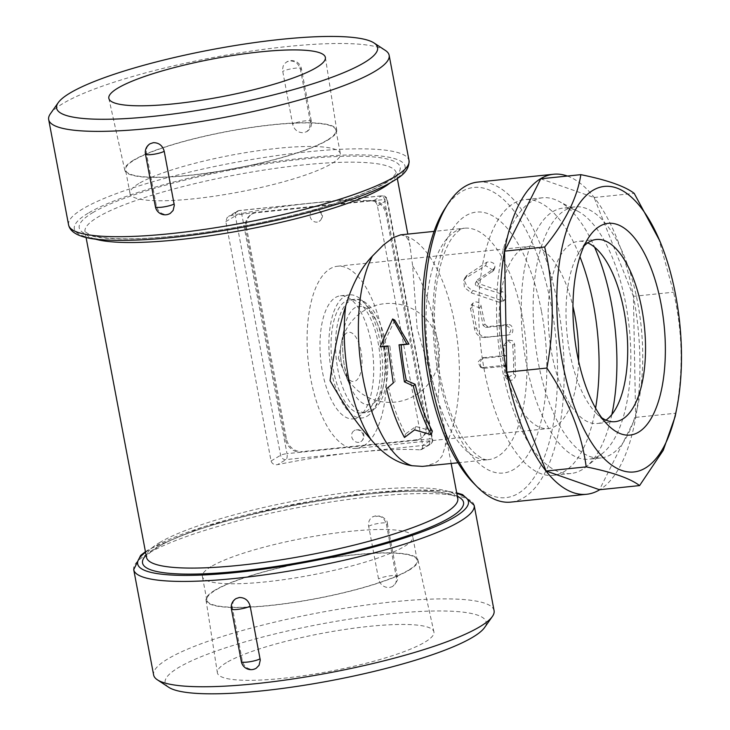 <?xml version="1.0" encoding="UTF-8"?>
<svg xmlns="http://www.w3.org/2000/svg" width="730" height="730" viewBox="0 0 730 730"><rect width="100%" height="100%" fill="white"/><g stroke="black" fill="none" stroke-linecap="round" stroke-linejoin="round"><path stroke-width="0.55" stroke-dasharray="3.65 2.74" d="M211.134 566.599A107.054 18.834 -10.7 0 0 202.374 576.517A107.054 18.834 -10.7 0 0 311.062 575.14A107.054 18.834 -10.7 0 0 412.76 536.76A107.054 18.834 -10.7 0 0 327.396 534.205A107.054 18.834 -10.7 0 0 211.134 566.599M408.444 570.203A107.054 18.834 169.3 0 1 292.183 602.606A107.054 18.834 169.3 0 1 206.827 600.042A107.054 18.834 169.3 0 1 215.587 590.132A107.054 18.834 169.3 0 1 331.84 557.738A107.054 18.834 169.3 0 1 417.204 560.293A107.054 18.834 169.3 0 1 408.444 570.203M214.866 590.205A107.848 18.971 -10.7 0 0 206.024 600.087A107.848 18.971 -10.7 0 0 315.533 598.81A107.848 18.971 -10.7 0 0 417.962 560.047A107.848 18.971 -10.7 0 0 331.703 557.611A107.848 18.971 -10.7 0 0 214.866 590.205M226.41 662.648A110.184 19.381 -10.7 0 0 217.376 672.741A110.184 19.381 -10.7 0 0 329.257 671.436A110.184 19.381 -10.7 0 0 433.903 631.833A110.184 19.381 -10.7 0 0 345.774 629.342A110.184 19.381 -10.7 0 0 226.41 662.648M168.694 687.277A163.338 28.735 169.3 0 1 178.531 667.594A163.338 28.735 169.3 0 1 369.927 616.211A163.338 28.735 169.3 0 1 484.537 627.59M494.082 610.663A173.238 30.468 -10.7 0 0 355.975 606.502A173.238 30.468 -10.7 0 0 167.8 658.944A173.238 30.468 -10.7 0 0 153.629 674.985M386.425 524.478L396.545 578.489L395.998 582.376L394.702 584.703L392.585 586.537L389.382 587.577C383.798 587.568 380.184 584.703 378.551 578.99L368.44 524.98L369.042 521.047L370.402 518.692L372.51 516.858L375.813 515.763C381.325 515.818 384.865 518.72 386.425 524.478A9.901 1.743 169.3 0 0 386.544 524.414A9.901 1.743 169.3 0 0 387.347 523.501C387.749 521.147 385.431 518.592 380.412 515.836L372.455 516.895M256.248 668.205L252.89 669.337C247.379 669.282 243.838 666.371 242.278 660.614L232.158 606.612L233.271 601.483L236.118 598.554M373.231 200.905A158.392 27.859 -10.7 0 0 310.259 203.268A158.392 27.859 -10.7 0 0 230.561 215.651L227.13 217.549L225.835 221.601L271.067 460.986C272.153 463.924 274.334 465.138 277.601 464.608A158.392 27.859 169.3 0 1 357.298 452.235A158.392 27.859 169.3 0 1 420.279 449.872L422.25 448.804L422.661 445.327L377.419 205.933C376.57 202.858 375.174 201.179 373.231 200.905L381.598 195.895A4.946 4.398 59.1 0 1 386.955 200.23A4.946 0.867 -10.7 0 0 387.365 199.764A4.946 0.867 -10.7 0 0 384.445 199.518A4.946 2.099 84.1 0 0 381.991 195.768A4.946 2.099 84.1 0 0 381.598 195.895L238.92 210.642A4.946 2.099 -95.9 0 1 239.321 210.505A4.946 2.099 -95.9 0 1 241.776 214.264L287.009 453.649L415.188 440.409A14.846 13.195 -120.9 0 0 420.106 438.785A14.846 13.195 -120.9 0 0 425.855 424.659L386.051 214A14.846 13.195 -120.9 0 0 369.955 201.015L256.266 212.758A14.846 13.195 -120.9 0 0 251.348 214.383A14.846 13.195 -120.9 0 0 245.609 228.508L285.412 439.168A14.846 13.195 -120.9 0 0 301.499 452.153L302.476 451.569L416.164 439.825A14.846 13.195 -120.9 0 0 421.082 438.201A14.846 13.195 -120.9 0 0 426.831 424.075L387.019 213.415A14.846 13.195 -120.9 0 0 370.931 200.431L257.243 212.174A14.846 13.195 -120.9 0 0 252.324 213.799A14.846 13.195 -120.9 0 0 246.576 227.924L286.388 438.584A14.846 13.195 -120.9 0 0 302.476 451.569M400.642 234.841L405.716 236.118L408.508 240.316L409.895 245.198L412.66 265.976L417.14 328.491L437.845 399.283L444.378 427.78L445.628 440.09L445.337 445.784L442.07 456.067L438.192 460.803L434.825 463.185L424.55 466.242M507.095 335.189L486.864 337.041C481.408 336.977 477.949 333.893 476.498 327.779L472.155 305.724L473.104 303.005L475.412 301.764L478.533 302.448L480.842 304.985L484.994 324.33L487.64 326.629L507.706 324.549C513.464 323.627 514.997 334.44 509.157 334.732L507.095 335.189C512.423 331.32 511.967 328.062 505.698 325.416L485.642 327.496L483.005 325.306A116.316 49.339 84.1 0 0 479.4 307.777L471.388 304.793L470.476 308.699A116.316 49.339 -95.9 0 1 474.491 328.646C475.914 334.504 479.345 337.452 484.802 337.488L507.095 335.189M504.622 374.901L506.419 378.615L513.537 373.979A116.316 49.339 84.1 0 0 512.606 344.715L507.633 340.253L503.682 345.637A116.316 49.339 -95.9 0 1 504.357 355.483L482.065 357.782L477.867 362.144L480.595 367.345L482.384 367.564L504.676 365.265A116.316 49.339 -95.9 0 1 504.622 374.901L506.766 376.123L507.861 379.39L510.042 380.585L513.436 379.627L515.535 376.342L514.705 344.688L513.874 342.178L512.195 340.545L508.618 340.308L506.155 342.981L506.492 355.875L483.479 358.32L481.225 359.872L480.03 362.582L480.696 366.369L483.515 368.349L506.821 366.068L506.766 376.123M498.845 302.138L503.317 301.253L500.506 293.67L477.292 286.297C475.212 285.211 474.765 283.97 475.942 282.583L493.662 270.556L485.578 265.62L465.813 278.021L463.714 280.329L464.408 287.465L471.197 292.858L498.845 302.138L500.643 300.276L471.151 289.764L466.871 286.178L464.709 281.479L464.901 278.103L466.652 275.465L486.8 262.198L489.967 261.65L493.489 263.202L495.113 265.702L494.402 268.293L477.457 279.809L475.44 283.121L477.457 279.809C476.288 281.26 476.763 282.546 478.862 283.678L503.773 292.301L505.753 294.893L505.881 298.041L503.846 300.258L500.643 300.276M432.342 431.101L415.863 426.484L405.597 433.866A116.316 49.339 -95.9 0 1 388.415 387.092M389.929 385.851L395.149 381.553A116.316 49.339 -95.9 0 1 389.993 346.057L387.904 346.276M382.191 346.869L394.793 320.132M473.186 482.758A155.919 66.138 84.1 0 0 518.346 493.37A155.919 66.138 84.1 0 0 546.469 284.207A155.919 66.138 84.1 0 0 444.871 208.716M477.776 182.08A160.865 68.237 -95.9 0 1 560.248 319.503A160.865 68.237 -95.9 0 1 523.711 497.696A160.865 68.237 -95.9 0 1 510.836 502.103M567.374 176.039A160.865 68.237 -95.9 0 1 637.983 327.25A160.865 68.237 -95.9 0 1 599.777 489.702M540.729 178.795L594.101 197.511L633.421 296.334L635.648 417.377L599.476 489.73M635.648 417.377L675.752 413.235L675.14 416.593M658.46 237.816L673.525 292.192C682.805 331.657 683.545 372.008 675.752 413.235M594.101 197.511L634.206 193.368M633.421 296.334L673.525 292.192M601.766 417.788A91.569 38.845 -95.9 0 1 595.981 412.924A91.569 38.845 -95.9 0 1 567.128 334.568A91.569 38.845 -95.9 0 1 579.355 251.978A91.569 38.845 -95.9 0 1 584.018 246.037M606.01 420.124A91.569 38.845 -95.9 0 1 597.35 423.51A91.569 38.845 -95.9 0 1 550.402 345.281A91.569 38.845 -95.9 0 1 571.198 243.847A91.569 38.845 -95.9 0 1 578.525 241.338A91.569 38.845 -95.9 0 1 587.696 242.871M564.865 210.331A126.217 53.545 -95.9 0 1 574.966 206.873A126.217 53.545 -95.9 0 1 641.195 326.921A126.217 53.545 -95.9 0 1 600.909 457.965A126.217 53.545 -95.9 0 1 536.194 350.144A126.217 53.545 -95.9 0 1 564.865 210.331M552.966 211.563A126.217 53.545 -95.9 0 1 563.058 208.105A126.217 53.545 -95.9 0 1 577.95 211.289A126.217 53.545 -95.9 0 1 629.287 328.144A126.217 53.545 -95.9 0 1 602.925 453.029A126.217 53.545 -95.9 0 1 589 459.197A126.217 53.545 -95.9 0 1 524.295 351.376A126.217 53.545 -95.9 0 1 552.966 211.563M611.849 414.521A138.59 58.792 -95.9 0 1 586.254 466.735A138.59 58.792 -95.9 0 1 570.97 473.505A138.59 58.792 -95.9 0 1 499.913 355.108A138.59 58.792 -95.9 0 1 531.394 201.589A138.59 58.792 -95.9 0 1 542.481 197.784A138.59 58.792 -95.9 0 1 558.833 201.288A138.59 58.792 -95.9 0 1 594.558 247.169M595.589 408.152A138.59 58.792 -95.9 0 1 553.139 475.349A138.59 58.792 -95.9 0 1 482.083 356.952A138.59 58.792 -95.9 0 1 513.564 203.433A138.59 58.792 -95.9 0 1 524.651 199.628A138.59 58.792 -95.9 0 1 579.939 256.732M578.571 360.948A91.569 38.845 -95.9 0 1 555.63 426.065A91.569 38.845 -95.9 0 1 548.303 428.574A91.569 38.845 -95.9 0 1 501.355 350.345A91.569 38.845 -95.9 0 1 522.16 248.912A91.569 38.845 -95.9 0 1 529.478 246.402A91.569 38.845 -95.9 0 1 572.94 306.408M405.597 433.866L404.475 437.498M415.863 426.484L414.613 429.861M389.993 346.057L387.885 345.993M395.149 381.553L393.26 382.995M504.676 365.265L506.821 366.068M504.357 355.483L506.492 355.875M321.693 215.286A6.433 5.712 -120.9 0 0 312.586 210.359A6.433 5.712 -120.9 0 0 310.104 216.482A6.433 5.712 -120.9 0 0 319.202 221.4A6.433 5.712 -120.9 0 0 321.693 215.286M363.303 435.518A6.433 5.712 -120.9 0 0 354.205 430.6A6.433 5.712 -120.9 0 0 351.714 436.713A6.433 5.712 -120.9 0 0 360.821 441.641A6.433 5.712 -120.9 0 0 363.303 435.518M396.381 577.147A9.901 1.743 -10.7 0 0 396.49 577.083A9.901 1.743 -10.7 0 0 397.302 576.162A9.901 1.743 -10.7 0 0 389.409 575.924A9.901 1.743 -10.7 0 0 378.66 578.917A9.901 1.743 -10.7 0 0 378.551 578.99M385.385 50.443A173.238 30.468 -10.7 0 0 235.863 53.5A173.238 30.468 -10.7 0 0 62.862 103.56A173.238 30.468 -10.7 0 0 50.416 113.734M310.433 122.302L300.486 69.642C298.926 63.884 295.385 60.982 289.874 60.919L286.89 61.831L284.782 63.474L283.158 66.056L282.483 69.998L292.611 124.146C294.245 129.858 297.849 132.723 303.443 132.732L306.646 131.692L309.374 128.982L310.433 122.302A9.901 1.743 169.3 0 0 310.551 122.239A9.901 1.743 169.3 0 0 311.363 121.326A9.901 1.743 169.3 0 0 303.47 121.089A9.901 1.743 169.3 0 0 292.712 124.082A9.901 1.743 169.3 0 0 292.611 124.146M170.3 213.361L166.942 214.492C161.439 214.438 157.899 211.536 156.339 205.778L146.383 153.108L146.347 149.404L147.268 146.739L150.17 143.719M133.599 160.125A107.848 18.971 -10.7 0 0 124.793 170.209A107.848 18.971 -10.7 0 0 234.239 168.73A107.848 18.971 -10.7 0 0 336.74 130.177A107.848 18.971 -10.7 0 0 251.038 127.431A107.848 18.971 -10.7 0 0 133.599 160.125M327.177 140.124A107.054 18.834 169.3 0 1 210.897 172.526A107.054 18.834 169.3 0 1 125.56 169.953A107.054 18.834 169.3 0 1 227.276 131.573A107.054 18.834 169.3 0 1 335.937 130.205A107.054 18.834 169.3 0 1 327.177 140.124M138.764 183.577A107.054 18.834 -10.7 0 0 130.004 193.486A107.054 18.834 -10.7 0 0 215.359 196.051A107.054 18.834 -10.7 0 0 331.621 163.657A107.054 18.834 -10.7 0 0 340.39 153.747A107.054 18.834 -10.7 0 0 255.044 151.174A107.054 18.834 -10.7 0 0 138.764 183.577M363.577 445.902A91.569 38.845 84.1 0 0 384.382 344.469A91.569 38.845 84.1 0 0 337.433 266.249A91.569 38.845 84.1 0 0 308.206 361.323A91.569 38.845 84.1 0 0 356.249 448.412A91.569 38.845 84.1 0 0 363.577 445.902M358.147 417.177A61.867 26.244 84.1 0 0 372.2 348.639A61.867 26.244 84.1 0 0 340.481 295.787A61.867 26.244 84.1 0 0 320.735 360.027A61.867 26.244 84.1 0 0 353.201 418.874A61.867 26.244 84.1 0 0 358.147 417.177M367.071 416.255A61.867 26.244 84.1 0 0 381.124 347.717A61.867 26.244 84.1 0 0 349.405 294.865A61.867 26.244 84.1 0 0 329.65 359.105A61.867 26.244 84.1 0 0 362.116 417.952A61.867 26.244 84.1 0 0 367.071 416.255M366.159 411.464A56.922 24.145 84.1 0 0 379.089 348.411A56.922 24.145 84.1 0 0 349.907 299.793A56.922 24.145 84.1 0 0 331.739 358.886A56.922 24.145 84.1 0 0 361.605 413.025A56.922 24.145 84.1 0 0 366.159 411.464M474.181 505.333A173.238 30.468 -10.7 0 0 336.074 501.172A173.238 30.468 -10.7 0 0 147.898 553.614A173.238 30.468 -10.7 0 0 133.718 569.646M145.553 552.282A168.292 29.601 169.3 0 1 151.457 548.358A168.292 29.601 169.3 0 1 305.888 502.076A168.292 29.601 169.3 0 1 456.825 493.462M457.372 496.391A163.338 28.735 -10.7 0 0 313.654 501.601A163.338 28.735 -10.7 0 0 155.91 547.902A163.338 28.735 -10.7 0 0 146.1 555.211M159.468 542.655A158.392 27.859 169.3 0 1 331.511 494.712A158.392 27.859 169.3 0 1 457.774 498.517L457.099 497.705C456.259 496.774 451.688 493.745 434.943 492.157C373.386 484.683 199.281 519.505 157.552 547.363C151.293 551.287 147.715 554.28 146.83 556.333L146.502 557.318A158.392 27.859 169.3 0 1 159.468 542.655M389.893 183.111A158.392 27.859 -10.7 0 0 396.253 172.937A158.392 27.859 -10.7 0 0 269.963 169.15A158.392 27.859 -10.7 0 0 97.948 217.084A158.392 27.859 -10.7 0 0 84.99 231.748A158.392 27.859 -10.7 0 0 94.617 238.902M405.716 236.118A116.316 49.339 -95.9 0 1 454.708 323.472A116.316 49.339 -95.9 0 1 445.337 445.784M522.297 316.491A116.316 49.339 84.1 0 0 464.517 228.234A116.316 49.339 84.1 0 0 440.026 249.067A116.316 49.339 84.1 0 0 432.698 381.17A116.316 49.339 84.1 0 0 488.425 459.635A116.316 49.339 84.1 0 0 522.297 316.491M541.523 311.601A131.163 55.644 -95.9 0 1 484.775 467.912A131.163 55.644 -95.9 0 1 443.247 248.154A131.163 55.644 -95.9 0 1 541.523 311.601M500.506 293.67L502.204 291.462M471.197 292.858L472.848 290.485M465.813 278.021L467.227 275.027M485.578 265.62L486.8 262.198M492.567 271.825L493.927 268.686M477.292 286.297L478.862 283.678M513.537 373.979L515.681 375.202M482.384 367.564L484.528 368.376M482.065 357.782L484.2 358.174M503.682 345.637L505.79 345.609M512.606 344.715L514.705 344.688M505.698 325.416L507.706 324.549M484.802 337.488L486.864 337.041M474.491 328.646L476.498 327.779M470.476 308.699L472.31 306.983M479.4 307.777L481.225 306.062M483.005 325.306L484.994 324.33M485.642 327.496L487.64 326.629M377.419 205.933L386.955 200.23L432.187 439.615A4.946 4.398 59.1 0 1 430.271 444.324A4.946 4.398 59.1 0 1 428.638 444.862A4.946 2.099 84.1 0 0 429.678 438.912A4.946 0.867 169.3 0 1 432.598 439.159A4.946 0.867 169.3 0 1 432.187 439.615L422.661 445.327M416.164 439.825L415.188 440.409L429.678 438.912L384.445 199.518L369.955 201.015L370.931 200.431M426.831 424.075L425.855 424.659M386.051 214L387.019 213.415M420.279 449.872L428.638 444.862L285.959 459.608A4.946 4.398 59.1 0 1 280.603 455.274L235.37 215.888A4.946 0.867 -10.7 0 1 241.776 214.264L257.243 212.174M246.576 227.924L245.609 228.508M285.412 439.168L286.388 438.584M225.835 221.601L235.37 215.888A4.946 4.398 59.1 0 1 237.287 211.18A4.946 4.398 59.1 0 1 238.92 210.642L230.561 215.651M271.067 460.986L280.603 455.274A4.946 0.867 169.3 0 1 287.009 453.649A4.946 2.099 -95.9 0 1 285.959 459.608L277.601 464.608M412.66 265.976A109.436 46.419 -95.9 0 1 437.845 399.283M232.322 607.944A9.901 1.743 -10.7 0 0 232.213 608.017A9.901 1.743 -10.7 0 0 231.401 608.93M241.356 661.599A9.901 1.743 169.3 0 1 242.159 660.677A9.901 1.743 169.3 0 1 242.278 660.614M368.595 526.321A9.901 1.743 169.3 0 1 368.705 526.257A9.901 1.743 169.3 0 1 379.454 523.264A9.901 1.743 169.3 0 1 387.347 523.501L397.302 576.162C398.863 578.26 397.284 581.719 392.585 586.537M92.582 212.758A163.338 28.735 169.3 0 1 369.006 156.576A163.338 28.735 169.3 0 1 257.553 223.334A163.338 28.735 169.3 0 1 92.582 212.758M88.129 213.215A168.292 29.601 -10.7 0 0 258.101 224.119A168.292 29.601 -10.7 0 0 372.93 155.335A168.292 29.601 -10.7 0 0 88.129 213.215M68.584 224.931A173.238 30.468 169.3 0 1 82.764 208.889A173.238 30.468 169.3 0 1 270.903 156.457A173.238 30.468 169.3 0 1 409.037 160.6M155.408 206.754A9.901 1.743 169.3 0 1 156.22 205.842A9.901 1.743 169.3 0 1 156.339 205.778M146.383 153.108A9.901 1.743 -10.7 0 0 146.265 153.172A9.901 1.743 -10.7 0 0 145.462 154.094M300.486 69.642A9.901 1.743 -10.7 0 0 300.596 69.578A9.901 1.743 -10.7 0 0 301.408 68.656A9.901 1.743 -10.7 0 0 293.515 68.419A9.901 1.743 -10.7 0 0 282.765 71.412A9.901 1.743 -10.7 0 0 282.656 71.485M370.657 411.008A56.922 24.145 84.1 0 0 383.588 347.945A56.922 24.145 84.1 0 0 354.406 299.327A56.922 24.145 84.1 0 0 336.238 358.43A56.922 24.145 84.1 0 0 366.104 412.569A56.922 24.145 84.1 0 0 370.657 411.008M373.167 403.425A49.494 20.997 84.1 0 0 378.943 327.122A49.494 20.997 84.1 0 0 344.195 328.518A49.494 20.997 84.1 0 0 350.144 386.079A49.494 20.997 84.1 0 0 373.167 403.425M346.723 332.935A24.747 10.494 84.1 0 0 341.293 343.365A24.747 10.494 84.1 0 0 344.259 372.145A24.747 10.494 84.1 0 0 358.339 378.195A24.747 10.494 84.1 0 0 360.255 347.681A24.747 10.494 84.1 0 0 346.723 332.935M417.204 560.293L412.76 536.76M206.827 600.042L202.374 576.517M206.024 600.087L217.376 672.741M417.962 560.047L433.903 631.833M145.443 551.707L149.814 548.905L203.323 526.795L282.346 506.538L369.791 492.85L414.33 489.921L448.037 491.336L456.715 492.887M451.158 463.486L443.858 424.86M410.169 246.576L407.815 234.093M397.321 178.549L396.253 172.937L392.558 177.737L386.818 181.907C374.837 189.417 355.3 197.328 328.208 205.641C288.459 217.549 245.618 226.692 199.664 233.098C160.007 238.363 128.964 239.987 106.525 237.971C99.362 237.259 93.905 236.219 90.128 234.85L84.99 231.748L86.049 237.369M457.993 462.784L488.425 459.635C485.724 460.502 481.252 458.413 475.011 453.366C469.91 448.831 464.764 441.878 459.562 432.507C447.964 410.835 440.181 383.724 436.23 351.176C432.552 316.163 434.423 285.977 441.832 260.619C444.971 250.536 448.539 242.762 452.545 237.296C457.673 230.945 461.67 227.924 464.517 228.234L434.085 231.383M595.981 412.924L607.771 424.897M579.355 251.978L588.453 237.843M596.355 239.495L578.525 241.338M615.18 421.666L597.35 423.51M574.966 206.873L563.058 208.105M600.909 457.965L589 459.197M577.95 211.289L558.833 201.288M602.925 453.029L586.254 466.735M542.481 197.784L524.651 199.628M570.97 473.505L553.139 475.349M391.8 384.309L388.068 387.447M503.317 301.253L505.05 299.428M463.714 280.329L465.229 277.281M493.662 270.556L494.977 267.445M508.627 380.047L506.419 378.615M482.804 368.157L480.595 367.345M509.723 340.016L507.633 340.253M471.388 304.793L473.232 302.859M421.475 449.589L430.271 444.324A4.946 4.946 0 0 0 432.598 439.159L387.365 199.764A4.946 4.946 0 0 0 381.991 195.768L239.321 210.505A4.946 4.946 0 0 0 237.287 211.18L228.481 216.454M420.106 438.785L421.082 438.201M312.586 210.359C317.03 208.798 320.16 209.93 321.966 213.753C321.492 215.469 324.832 215.149 319.202 221.4M360.821 441.641A6.433 6.433 0 0 0 363.029 432.808A6.433 6.433 0 0 0 354.205 430.6M251.348 214.383L252.324 213.799M306.646 131.701A9.901 9.901 0 0 0 311.363 121.326L301.408 68.656A9.901 9.901 0 0 0 286.516 62.05M325.388 57.506L336.74 130.168M108.852 98.422L124.793 170.209M130.004 193.496L125.56 169.962M335.937 130.205L340.381 153.738M356.249 448.412L548.303 428.574M337.433 266.249L529.478 246.402M353.201 418.874L362.116 417.952M340.481 295.787L349.405 294.865M361.605 413.025L366.104 412.569L372.3 410.461L375.439 408.079C380.339 403.261 383.77 396.116 385.75 386.626C388.588 372.583 388.442 357.499 385.321 341.357C382.547 327.761 378.14 316.939 372.09 308.899C365.839 301.563 359.945 298.369 354.406 299.327L349.907 299.793M344.204 328.518C341.987 340.381 342.133 353.265 344.624 367.163L350.144 386.079L344.259 372.145A49.494 49.494 0 0 0 411.227 397.531A49.494 49.494 0 0 0 433.465 329.458A49.494 49.494 0 0 0 341.293 343.365L344.204 328.518M338.382 358.202L344.259 372.145A49.494 49.494 0 0 1 341.293 343.365L338.382 358.202"/><path stroke-width="1.09" d="M484.537 627.59A163.338 28.735 169.3 0 1 331.009 680.625A163.338 28.735 169.3 0 1 168.694 687.277L157.379 679.812A173.238 30.468 -10.7 0 0 329.531 672.759A173.238 30.468 -10.7 0 0 492.358 616.512A173.238 30.468 -10.7 0 0 494.082 610.663L474.171 505.324L462.501 494.566L456.715 492.887M145.443 551.707L140.662 555.384L133.718 569.655L153.629 674.985A173.238 30.468 -10.7 0 0 157.379 679.812M250.153 606.11L260.263 660.112L259.068 665.295L256.248 668.205A9.901 9.901 0 0 1 241.356 661.599L231.401 608.93A9.901 1.743 -10.7 0 0 239.294 609.167A9.901 1.743 -10.7 0 0 250.043 606.174A9.901 1.743 -10.7 0 0 250.153 606.11C248.519 600.389 244.906 597.532 239.321 597.514L236.118 598.554A9.901 9.901 0 0 0 231.401 608.93M457.993 462.784L422.424 466.397L412.058 465.722C397.439 463.523 383.706 454.753 370.867 439.405C357.089 423.975 343.501 404.384 330.088 380.631C333.71 352.563 338.902 327.715 345.673 306.098C352.115 284.408 361.04 267.727 372.437 256.057L383.423 244.979L393.269 237.597L400.642 234.841L434.085 231.383M386.562 388.734C391.052 407.623 397.02 423.874 404.475 437.498L414.613 429.861L431.229 434.733C423.774 421.11 417.806 404.858 413.317 385.969L404.402 381.845L399.027 344.834L406.829 344.031L392.64 318.983L380.084 346.796L387.885 345.993L393.26 382.995L386.562 388.734L389.929 385.851M387.904 346.276L380.084 346.796M392.64 318.983L394.793 320.132L408.946 344.104L401.144 344.907A116.316 49.339 84.1 0 0 406.3 380.403L415.169 384.327A116.316 49.339 84.1 0 0 432.342 431.101L431.229 434.733M447.901 204.008L444.871 208.716A155.919 66.138 84.1 0 0 424.057 349.351A155.919 66.138 84.1 0 0 473.186 482.758L477.119 486.755A160.865 68.237 -95.9 0 1 426.429 349.104A160.865 68.237 -95.9 0 1 447.901 204.008A160.865 68.237 -95.9 0 1 477.776 182.08L553.568 174.251A160.865 68.237 -95.9 0 1 567.374 176.039M599.777 489.702A160.865 68.237 -95.9 0 1 599.503 489.867A160.865 68.237 -95.9 0 1 586.637 494.274L510.836 502.103A160.865 68.237 -95.9 0 1 477.119 486.755M586.637 494.274A160.865 68.237 -95.9 0 1 502.222 341.275A160.865 68.237 -95.9 0 1 553.568 174.251M676.911 407.586L675.14 416.593L663.241 450.31L639.58 485.587L599.476 489.73L546.104 471.014L506.784 372.19L504.558 251.147L540.729 178.795L580.834 174.653C607.159 180.009 624.953 186.25 634.206 193.368L659.664 240.654A143.536 60.891 84.1 0 0 592.906 190.347A143.536 60.891 84.1 0 0 576.162 411.629A143.536 60.891 84.1 0 0 676.911 407.586A143.536 60.891 84.1 0 0 659.664 240.654M639.58 485.587C630.328 478.469 612.534 472.228 586.208 466.871C581.637 433.045 568.524 400.104 546.889 368.048C554.681 326.821 553.942 286.47 544.662 247.005C565.248 222.002 577.311 197.885 580.834 174.653M546.104 471.014L586.208 466.871M506.784 372.19L546.889 368.048M504.558 251.147L544.662 247.005M599.695 226.263A106.416 45.141 -95.9 0 1 665.167 340.007A106.416 45.141 -95.9 0 1 607.771 424.897A106.416 45.141 -95.9 0 1 574.245 333.838A106.416 45.141 -95.9 0 1 588.453 237.843A106.416 45.141 -95.9 0 1 599.695 226.263M584.018 246.037A91.569 38.845 -95.9 0 1 589.037 242.004A91.569 38.845 -95.9 0 1 596.355 239.495A91.569 38.845 -95.9 0 1 644.408 326.584A91.569 38.845 -95.9 0 1 615.18 421.666A91.569 38.845 -95.9 0 1 601.766 417.788M587.696 242.871A91.569 38.845 -95.9 0 1 626.577 328.427A91.569 38.845 -95.9 0 1 606.01 420.124M594.558 247.169A138.59 58.792 -95.9 0 1 611.849 414.521M579.939 256.732A138.59 58.792 -95.9 0 1 595.589 408.152M572.94 306.408A91.569 38.845 -95.9 0 1 578.571 360.948M415.169 384.327L413.317 385.969M406.3 380.403L404.402 381.845M401.144 344.907L399.027 344.834M408.946 344.104L406.829 344.031M58.236 102.656L50.416 113.734A173.238 30.468 -10.7 0 0 48.682 119.601A173.238 30.468 -10.7 0 0 224.566 117.375A173.238 30.468 -10.7 0 0 389.136 55.27A173.238 30.468 -10.7 0 0 385.385 50.443L374.061 42.979A163.338 28.735 169.3 0 1 222.431 106.087A163.338 28.735 169.3 0 1 58.236 102.656A163.338 28.735 169.3 0 1 69.971 93.066A163.338 28.735 169.3 0 1 233.089 45.862A163.338 28.735 169.3 0 1 374.061 42.979M164.214 151.265A9.901 1.743 -10.7 0 1 164.104 151.329A9.901 1.743 -10.7 0 1 153.355 154.331A9.901 1.743 -10.7 0 1 145.462 154.094A9.901 9.901 0 0 1 150.17 143.719L153.373 142.679C158.957 142.688 162.571 145.553 164.214 151.265L174.324 205.276L173.119 210.45L170.3 213.361A9.901 9.901 0 0 1 155.408 206.754A9.901 1.743 169.3 0 0 163.301 206.992A9.901 1.743 169.3 0 0 174.05 203.999A9.901 1.743 169.3 0 0 174.16 203.935M117.849 88.111A110.184 19.381 169.3 0 1 237.834 54.723A110.184 19.381 169.3 0 1 325.388 57.515A110.184 19.381 169.3 0 1 220.67 96.907A110.184 19.381 169.3 0 1 108.852 98.422A110.184 19.381 169.3 0 1 117.849 88.111M133.718 569.646A173.238 30.468 -10.7 0 0 309.566 567.438A173.238 30.468 -10.7 0 0 474.181 505.333M456.825 493.462A168.292 29.601 169.3 0 1 308.544 561.79A168.292 29.601 169.3 0 1 145.553 552.282M146.1 555.211A163.338 28.735 -10.7 0 0 308.379 560.932A163.338 28.735 -10.7 0 0 457.372 496.391M451.158 463.486L457.774 498.508A158.392 27.859 169.3 0 1 307.275 555.293A158.392 27.859 169.3 0 1 146.502 557.318L86.049 237.369M94.617 238.902A158.392 27.859 -10.7 0 0 245.791 229.722A158.392 27.859 -10.7 0 0 389.893 183.111M412.058 465.722A116.316 49.339 -95.9 0 1 363.065 378.368A116.316 49.339 -95.9 0 1 372.437 256.057M370.867 439.405A109.436 46.419 -95.9 0 1 345.673 306.098M260.108 658.77A9.901 1.743 169.3 0 1 259.999 658.834A9.901 1.743 169.3 0 1 249.249 661.836A9.901 1.743 169.3 0 1 241.356 661.599M409.037 160.6A173.238 30.468 169.3 0 1 244.468 222.705A173.238 30.468 169.3 0 1 68.584 224.931C70.728 234.485 84.634 239.568 110.285 240.188C141.803 241.219 181.706 237.651 229.996 229.466C260.446 224.192 289.244 217.805 316.409 210.304C348.639 201.325 373.103 192.273 389.802 183.157C398.188 177.992 409.402 172.691 409.037 160.6L389.136 55.27M484.528 627.599L492.348 616.521M407.815 234.093L397.321 178.549M48.682 119.601L68.584 224.931M145.462 154.094L155.408 206.754"/></g></svg>
